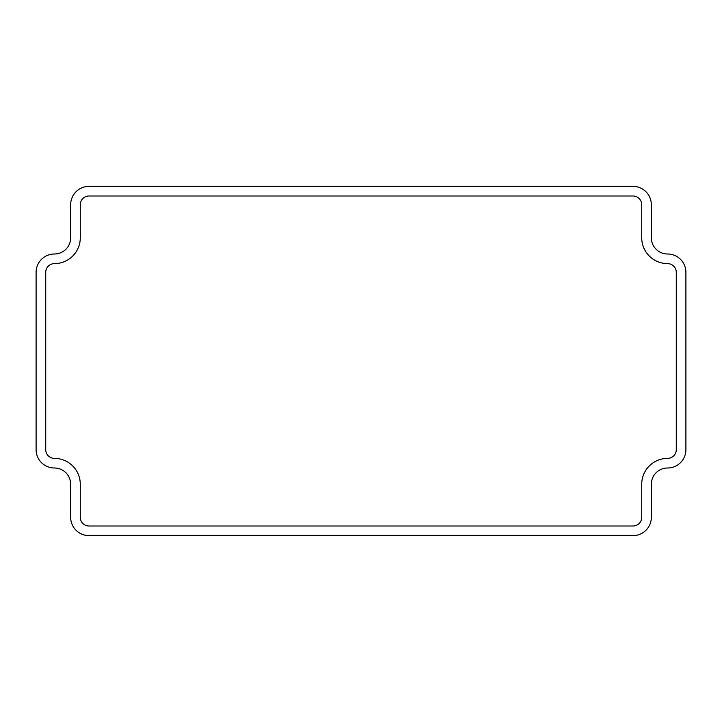 <?xml version="1.0" encoding="UTF-8"?>
<svg xmlns="http://www.w3.org/2000/svg" width="722" height="722" viewBox="0 0 722 722"><rect width="100%" height="100%" fill="white"/><g stroke="black" fill="none" stroke-linecap="round" stroke-linejoin="round"><path stroke-width="1.08" d="M88.996 195.996L633.004 195.996A8.718 8.718 0 0 1 641.723 204.714L641.723 237.773A25.848 25.848 0 0 0 667.57 263.62A8.718 8.718 0 0 1 676.279 272.338L676.279 449.662A8.718 8.718 0 0 1 667.57 458.38A25.848 25.848 0 0 0 641.723 484.227L641.723 517.286A8.718 8.718 0 0 1 633.004 526.004L88.996 526.004A8.718 8.718 0 0 1 80.277 517.286L80.277 484.227A25.848 25.848 0 0 0 54.43 458.38A8.718 8.718 0 0 1 45.721 449.662L45.721 272.338A8.718 8.718 0 0 1 54.43 263.62A25.848 25.848 0 0 0 80.277 237.773L80.277 204.714A8.718 8.718 0 0 1 88.996 195.996M667.57 254A16.227 16.227 0 0 1 651.334 237.773L651.334 204.714A18.33 18.33 0 0 0 633.004 186.375L88.996 186.375A18.33 18.33 0 0 0 70.666 204.714L70.666 237.773A16.227 16.227 0 0 1 54.43 254A18.33 18.33 0 0 0 36.1 272.338L36.1 449.662A18.33 18.33 0 0 0 54.43 468A16.227 16.227 0 0 1 70.666 484.227L70.666 517.286A18.33 18.33 0 0 0 88.996 535.625L633.004 535.625A18.33 18.33 0 0 0 651.334 517.286L651.334 484.227A16.227 16.227 0 0 1 667.57 468A18.33 18.33 0 0 0 685.9 449.662L685.9 272.338A18.33 18.33 0 0 0 667.57 254"/></g></svg>
